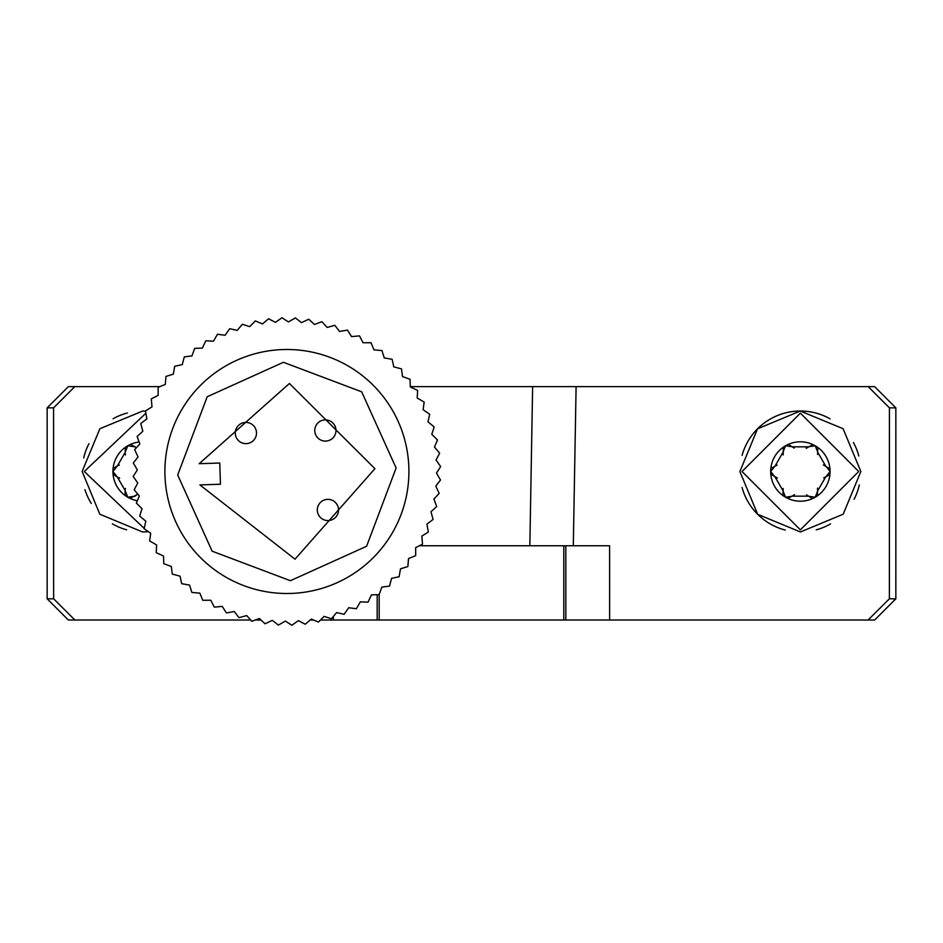 <?xml version="1.0" encoding="UTF-8"?>
<svg xmlns="http://www.w3.org/2000/svg" width="943" height="943" viewBox="0 0 943 943"><rect width="100%" height="100%" fill="white"/><g stroke="black" fill="none" stroke-linecap="round" stroke-linejoin="round"><path stroke-width="1.41" d="M290.409 580.711L212.151 551.195L177.697 475.001L207.212 396.744L283.407 362.289L361.664 391.805L396.119 467.999L366.603 546.256L290.409 580.711M199.197 463.697L289.407 383.483L374.913 468.683L295.029 559.175L199.881 484.902L220.45 484.242L219.766 463.037L199.197 463.697M245.557 422.429A10.609 10.609 0 0 0 235.29 433.379A10.609 10.609 0 0 0 246.241 443.634A10.609 10.609 0 0 0 256.496 432.696A10.609 10.609 0 0 0 245.557 422.429M325.029 419.883A10.609 10.609 0 0 0 314.773 430.833A10.609 10.609 0 0 0 325.712 441.088A10.609 10.609 0 0 0 335.979 430.149A10.609 10.609 0 0 0 325.029 419.883M327.575 499.366A10.609 10.609 0 0 0 317.32 510.304A10.609 10.609 0 0 0 328.258 520.571A10.609 10.609 0 0 0 338.525 509.621A10.609 10.609 0 0 0 327.575 499.366M410.311 386.63L874.632 386.63L895.85 407.847L889.426 407.847L889.367 598.805L895.85 598.805L895.85 407.847M47.15 407.847L47.15 598.805L53.633 598.805L53.574 407.847L47.15 407.847L68.367 386.63L159.897 386.63M410.37 386.63L532.63 386.63L529.848 545.761L573.297 545.761L576.102 386.63M895.85 598.805L874.632 620.023L320.479 620.023M313.606 620.023L310.223 620.023M261.011 620.023L255.317 620.023M250.732 620.023L68.367 620.023L47.15 598.805M565.812 545.761L565.835 620.023L609.638 620.023L609.614 545.761L573.297 545.761M333.362 616.463L333.362 620.023L377.165 620.023L377.176 594.691M739.901 471.5A60.47 60.47 0 0 0 739.901 471.571L757.665 514.312L800.454 531.97L843.195 514.194L860.841 471.547A60.47 60.47 0 0 0 860.841 471.5L843.101 428.711L800.289 411.03L757.535 428.817L739.901 471.5M742.047 487.448A60.47 60.47 0 0 0 785.236 530.049M816.249 529.848A60.47 60.47 0 0 0 830.512 523.919M854.087 499.271A60.47 60.47 0 0 0 859.332 484.926M858.825 456.011A60.47 60.47 0 0 0 853.45 442.538M830.052 418.81A60.47 60.47 0 0 0 742.082 455.41M84.953 489.665A60.47 60.47 0 0 0 91.271 503.432M145.505 411.101L142.711 411.03L99.899 428.711L82.159 471.406A60.47 60.47 0 0 0 82.159 471.5L99.805 514.194L142.546 531.97L148.381 531.699M112.37 523.86A60.47 60.47 0 0 0 126.621 529.813M127.364 412.987A60.47 60.47 0 0 0 113.054 418.763M88.972 443.623A60.47 60.47 0 0 0 83.703 457.944M532.63 386.63L531.887 429.065M550.087 386.63L555.686 386.63M823.675 477.901L828.838 475.119M817.463 494.922L817.534 488.109M806.477 494.886L811.463 497.963M788.643 498.01L794.572 494.662M783.173 488.486L782.996 494.344M771.551 474.588L777.409 478.066M130.9 498.01L136.829 494.662M137.478 494.262L135.073 496.159L127.776 497.22L125.054 490.372L125.254 494.344M125.431 488.486L125.054 490.372L117.498 477.276L119.667 478.066M113.808 474.588L117.498 477.276L112.924 471.5L117.498 465.724L114.162 467.881M119.325 465.099L117.498 465.724L125.054 452.628L125.466 454.891M125.537 448.078L125.054 452.628L127.776 445.78L135.073 446.841L131.537 445.037M136.24 447.913L135.073 446.841L136.252 447.913M777.067 465.099L771.904 467.881M783.279 448.078L783.209 454.891M794.265 448.114L789.279 445.037M812.1 444.99L806.171 448.338M817.569 454.514L817.746 448.656M829.192 468.412L823.333 464.934M825.502 477.276L817.946 490.372L815.224 497.22L807.927 496.159L792.815 496.159L785.519 497.22L782.796 490.372L775.24 477.276L770.667 471.5L775.24 465.724L782.796 452.628L785.519 445.78L792.815 446.841L807.927 446.841L815.224 445.78L817.946 452.628L825.502 465.724L830.076 471.5L825.502 477.276M139.151 441.996A29.704 29.704 0 0 0 137.324 500.721M815.224 497.22A29.704 29.704 0 0 0 815.224 445.78A29.704 29.704 0 0 0 770.667 471.5A29.704 29.704 0 0 0 815.224 497.22M145.635 529.766L84.281 471.5L145.882 413.246M858.719 471.5L800.371 529.848L742.023 471.5L800.371 413.152L858.719 471.5M379.18 620.023L379.18 594.491M563.796 620.023L563.796 545.761M552.893 545.761L419.305 545.761M53.633 598.805L74.898 620.023M868.102 620.023L889.367 598.805M74.827 386.63L53.574 407.847M889.426 407.847L868.173 386.63M278.409 625.091L285.352 621.072L291.835 625.244L298.389 620.647L305.214 624.231L311.343 619.068L318.451 622.062L324.109 616.38L331.453 618.738L336.604 612.585L344.124 614.294L348.71 607.716L356.348 608.765L360.344 601.811L368.041 602.188L371.424 594.915L379.133 594.62L381.856 587.088L389.506 586.11L391.569 578.365L399.101 576.739L400.492 568.841L407.847 566.554L408.543 558.574L415.674 555.651L415.663 547.635L422.523 544.111L421.816 536.131L428.334 532.017L426.931 524.119L433.073 519.463L430.986 511.719L436.692 506.532L433.945 499.012L439.179 493.354L435.772 486.093L440.499 479.999L436.479 473.056L440.652 466.573L436.055 460.019L439.638 453.194L434.475 447.065L437.469 439.957L431.788 434.299L434.145 426.955L427.992 421.804L429.702 414.283L423.124 409.698L424.173 402.06L417.219 398.064L417.596 390.367L410.323 386.984L410.028 379.275L402.496 376.552L401.518 368.902L393.773 366.839L392.147 359.307L384.249 357.916L381.962 350.56L373.982 349.865L371.059 342.733L363.043 342.745L359.519 335.885L351.539 336.592L347.425 330.074L339.527 331.476L334.871 325.335L327.127 327.421L321.94 321.716L314.42 324.463L308.762 319.229L301.501 322.636L295.407 317.909L288.464 321.928L281.981 317.756L275.427 322.353L268.602 318.769L262.472 323.932L255.364 320.938L249.706 326.62L242.363 324.262L237.212 330.415L229.691 328.706L225.106 335.284L217.468 334.235L213.472 341.189L205.774 340.812L202.391 348.085L194.682 348.38L191.959 355.912L184.309 356.89L182.247 364.635L174.714 366.261L173.323 374.159L165.968 376.446L165.273 384.426L158.141 387.349L158.153 395.365L151.293 398.889L152 406.869L145.481 410.983L146.884 418.881L140.743 423.537L142.829 431.281L137.124 436.468L139.87 443.988L134.637 449.646L138.043 456.907L133.317 463.001L137.336 469.944L133.163 476.427L137.761 482.981L134.177 489.806L139.34 495.935L136.346 503.043L142.028 508.701L139.67 516.045L145.823 521.196L144.114 528.717L150.691 533.302L149.642 540.94L156.597 544.936L156.22 552.633L163.493 556.016L163.787 563.725L171.32 566.448L172.298 574.098L180.042 576.161L181.669 583.693L189.567 585.084L191.853 592.44L199.833 593.135L202.757 600.267L210.772 600.255L214.297 607.115L222.277 606.408L226.391 612.926L234.288 611.524L238.944 617.665L246.689 615.579L251.875 621.284L259.396 618.537L265.054 623.771L272.315 620.364L278.409 625.091M290.809 593.442A122.001 122.001 0 0 0 408.849 467.598A122.001 122.001 0 0 0 283.006 349.558A122.001 122.001 0 0 0 164.966 475.402A122.001 122.001 0 0 0 290.809 593.442"/></g></svg>
